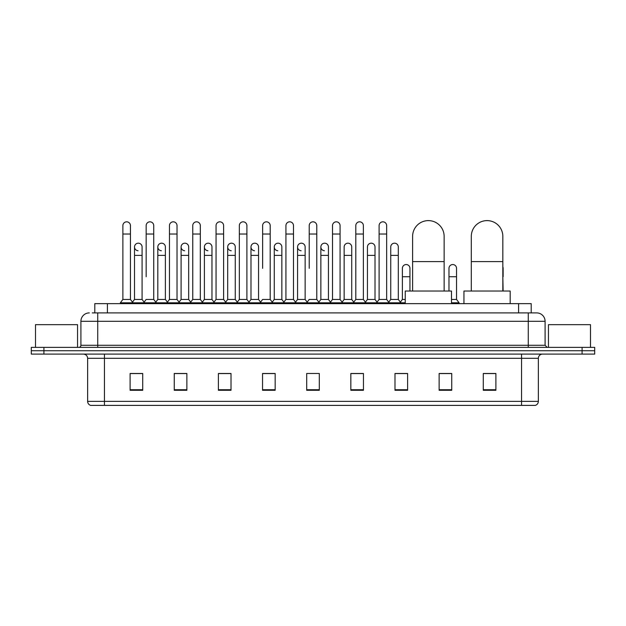 <?xml version="1.0" encoding="UTF-8"?>
<svg xmlns="http://www.w3.org/2000/svg" width="626" height="626" viewBox="0 0 626 626"><rect width="100%" height="100%" fill="white"/><g stroke="black" fill="none" stroke-linecap="round" stroke-linejoin="round"><path stroke-width="0.94" d="M94.792 312.898L94.792 303.641L531.208 303.641L531.208 312.898M92.46 312.898L533.735 312.898M92.265 312.898L97.734 312.898L97.734 321.302L80.91 321.302L80.91 345.27A2.105 2.105 0 0 1 78.813 347.375M89.322 312.898A8.412 8.412 0 0 0 80.91 321.302M536.678 312.898A8.412 8.412 0 0 1 545.09 321.302L528.266 321.302L528.266 312.898L536.552 312.898M545.09 321.302L545.09 345.27L547.187 347.375M43.914 347.375L31.3 347.375L31.3 350.732L43.914 350.732L31.3 350.732L31.3 354.097L43.914 354.097L43.914 350.732L582.086 350.732L43.914 350.732L43.914 347.375L582.086 347.375L582.086 350.732L594.7 350.732L582.086 350.732L582.086 354.097L43.914 354.097M594.7 347.375L594.7 350.732L594.7 347.375L582.086 347.375M538.36 401.36C538.243 403.371 537.233 404.717 535.332 405.39L521.544 405.39L521.544 401.36L538.36 401.36L538.36 358.307A4.202 4.202 0 0 1 542.562 354.097M521.544 405.39L90.668 405.39A4.202 4.202 0 0 1 87.64 401.36L87.64 358.307C87.39 355.748 85.989 354.347 83.438 354.097M495.894 390.295L495.894 373.479L483.28 373.479L483.28 390.295L495.894 390.295M451.745 390.295L451.745 373.479L439.131 373.479L439.131 390.295L451.745 390.295M407.604 390.295L407.604 373.479L394.99 373.479L394.99 390.295L407.604 390.295M363.456 390.295L363.456 373.479L350.842 373.479L350.842 390.295L363.456 390.295M142.72 390.295L142.72 373.479L130.106 373.479L130.106 390.295L142.72 390.295M186.869 390.295L186.869 373.479L174.255 373.479L174.255 390.295L186.869 390.295M231.01 390.295L231.01 373.479L218.396 373.479L218.396 390.295L231.01 390.295M275.158 390.295L275.158 373.479L262.544 373.479L262.544 390.295L275.158 390.295M319.307 390.295L319.307 373.479L306.693 373.479L306.693 390.295L319.307 390.295M594.7 354.097L594.7 350.732L594.7 354.097L582.086 354.097M401.97 373.565L398.731 373.565M448.552 373.565L443.505 373.565M273.859 373.565L270.62 373.479M227.269 373.565L224.03 373.565M180.687 373.565L177.448 373.565M130.106 373.565L142.509 373.565M134.097 373.565L130.865 373.565M355.38 373.479L352.141 373.565M308.798 373.479L317.202 373.479M275.158 373.565L262.544 373.565M231.01 373.565L218.396 373.565M186.869 373.565L174.255 373.565M363.456 373.565L350.842 373.565M407.604 373.565L394.99 373.565M451.745 373.565L439.131 373.565M495.894 373.565L483.28 373.565M77.546 347.375L77.546 324.667L35.502 324.667L35.502 347.375M412.604 291.035L412.604 236.37A15.767 15.767 0 0 1 428.372 220.61A15.767 15.767 0 0 1 444.139 236.37A15.767 15.767 0 0 0 428.372 220.61M444.139 291.035L444.139 236.37M451.495 303.641L451.495 291.035L405.249 291.035L405.249 303.641M471.3 291.035L471.3 236.37A15.767 15.767 0 0 1 487.067 220.61A15.767 15.767 0 0 1 502.834 236.37A15.767 15.767 0 0 0 487.067 220.61M502.834 291.035L502.834 236.37M510.19 303.641L510.19 291.035L463.944 291.035L463.944 303.641M122.876 234.022L130.443 234.022L130.443 299.439L122.876 299.439L122.876 225.61A3.787 3.787 0 0 1 126.898 221.831A3.787 3.787 0 0 1 130.443 225.61A3.787 3.787 0 0 0 126.898 221.831M122.876 299.439L120.349 302.804L120.349 303.641M130.443 299.439L132.962 302.804L120.349 302.804M146.163 276.739L146.163 234.022L153.738 234.022L153.738 299.439L146.163 299.439L143.644 302.804L132.962 302.804L132.962 303.641M146.163 234.022L146.163 225.61A3.787 3.787 0 0 1 150.185 221.831A3.787 3.787 0 0 1 153.738 225.61A3.787 3.787 0 0 0 150.185 221.831M157.815 299.439L157.815 255.377L165.381 255.377L165.381 299.439L157.815 299.439L155.772 302.162L153.738 299.439L156.257 302.804L143.644 302.804L143.644 303.641M169.458 299.439L169.458 234.022L177.025 234.022L177.025 299.439L169.458 299.439L166.939 302.804L156.257 302.804L156.257 303.641M169.458 234.022L169.458 225.61A3.787 3.787 0 0 1 173.48 221.831A3.787 3.787 0 0 1 177.025 225.61A3.787 3.787 0 0 0 173.48 221.831M177.025 276.739L177.025 299.439L179.552 302.804L166.939 302.804L166.939 303.641M192.753 299.439L192.753 234.022L200.32 234.022L200.32 299.439L192.753 299.439L190.226 302.804L179.552 302.804L179.552 303.641M192.753 234.022L192.753 225.61A3.787 3.787 0 0 1 196.775 221.831A3.787 3.787 0 0 1 200.32 225.61A3.787 3.787 0 0 0 196.775 221.831M200.32 299.439L202.84 302.804L190.226 302.804L190.226 303.641M216.048 299.439L216.048 234.022L223.615 234.022L223.615 299.439L216.048 299.439L213.521 302.804L202.84 302.804L202.84 303.641M216.048 234.022L216.048 225.61A3.787 3.787 0 0 1 220.062 221.831A3.787 3.787 0 0 1 223.615 225.61A3.787 3.787 0 0 0 220.062 221.831M223.615 268.327L223.615 299.439L226.135 302.804L213.521 302.804L213.521 303.641M239.335 299.439L239.335 234.022L246.902 234.022L246.902 299.439L239.335 299.439L236.816 302.804L226.135 302.804L226.135 303.641M239.335 234.022L239.335 225.61A3.787 3.787 0 0 1 243.357 221.831A3.787 3.787 0 0 1 246.902 225.61A3.787 3.787 0 0 0 243.357 221.831M246.902 299.439L249.43 302.804L236.816 302.804L236.816 303.641M262.63 268.327L262.63 234.022L270.197 234.022L270.197 299.439L262.63 299.439L260.111 302.804L249.43 302.804L249.43 303.641M262.63 234.022L262.63 225.61A3.787 3.787 0 0 1 266.653 221.831A3.787 3.787 0 0 1 270.197 225.61A3.787 3.787 0 0 0 266.653 221.831M270.197 268.327L270.197 299.439L272.725 302.804L260.111 302.804L260.111 303.641M285.925 299.439L285.925 234.022L293.492 234.022L293.492 299.439L285.925 299.439L283.398 302.804L272.725 302.804L272.725 303.641M285.925 234.022L285.925 225.61A3.787 3.787 0 0 1 289.948 221.831A3.787 3.787 0 0 1 293.492 225.61A3.787 3.787 0 0 0 289.948 221.831M293.492 299.439L296.012 302.804L283.398 302.804L283.398 303.641M309.213 268.327L309.213 234.022L316.787 234.022L316.787 299.439L309.213 299.439L306.693 302.804L296.012 302.804L296.012 303.641M309.213 234.022L309.213 225.61A3.787 3.787 0 0 1 313.235 221.831A3.787 3.787 0 0 1 316.787 225.61A3.787 3.787 0 0 0 313.235 221.831M316.787 299.439L319.307 302.804L306.693 302.804L306.693 303.641M328.431 299.439L328.431 255.377L320.864 255.377L320.864 299.439L328.431 299.439L330.473 302.162L332.508 299.439L332.508 234.022L340.075 234.022L340.075 299.439L332.508 299.439L329.988 302.804L319.307 302.804L319.307 303.641M332.508 234.022L332.508 225.61A3.787 3.787 0 0 1 336.53 221.831A3.787 3.787 0 0 1 340.075 225.61A3.787 3.787 0 0 0 336.53 221.831M344.151 299.439L344.151 255.377L351.726 255.377L351.726 299.439L344.151 299.439L342.117 302.162L340.075 299.439L342.602 302.804L329.988 302.804L329.988 303.641M351.726 299.439L353.76 302.162L355.803 299.439L355.803 234.022L363.37 234.022L363.37 299.439L355.803 299.439L353.275 302.804L342.602 302.804L342.602 303.641M355.803 234.022L355.803 225.61A3.787 3.787 0 0 1 359.825 221.831A3.787 3.787 0 0 1 363.37 225.61A3.787 3.787 0 0 0 359.825 221.831M367.446 299.439L367.446 255.377L375.013 255.377L375.013 299.439L367.446 299.439L365.412 302.162L363.37 299.439L365.889 302.804L353.275 302.804L353.275 303.641M375.013 299.439L377.055 302.162L379.098 299.439L379.098 234.022L386.665 234.022L386.665 299.439L379.098 299.439L376.57 302.804L365.889 302.804L365.889 303.641M379.098 234.022L379.098 225.61A3.787 3.787 0 0 1 383.12 221.831A3.787 3.787 0 0 1 386.665 225.61A3.787 3.787 0 0 0 383.12 221.831M390.741 299.439L390.741 255.377L398.308 255.377L398.308 299.439L390.741 299.439L388.699 302.162L386.665 299.439L389.184 302.804L376.57 302.804L376.57 303.641M398.308 299.439L400.828 302.804L389.184 302.804L389.184 303.641M138.064 250.744A3.787 3.787 0 0 1 134.52 246.965A3.787 3.787 0 0 1 138.542 243.193A3.787 3.787 0 0 1 142.086 246.965L142.086 255.377L134.52 255.377L134.52 246.965M142.086 255.377L142.086 299.439L134.52 299.439L134.52 255.377M134.52 299.439L132.477 302.162M142.086 299.439L144.129 302.162M161.359 250.744A3.787 3.787 0 0 1 157.815 246.965A3.787 3.787 0 0 1 161.837 243.193A3.787 3.787 0 0 1 165.381 246.965L165.381 255.377M165.381 299.439L167.424 302.162M184.654 250.744A3.787 3.787 0 0 1 181.102 246.965A3.787 3.787 0 0 1 185.124 243.193A3.787 3.787 0 0 1 188.676 246.965L188.676 255.377L181.102 255.377L181.102 246.965M188.676 255.377L188.676 299.439L181.102 299.439L181.102 255.377M181.102 299.439L179.067 302.162M188.676 299.439L190.711 302.162M207.942 250.744A3.787 3.787 0 0 1 204.397 246.965A3.787 3.787 0 0 1 208.419 243.193A3.787 3.787 0 0 1 211.964 246.965L211.964 255.377L204.397 255.377L204.397 246.965M211.964 255.377L211.964 299.439L204.397 299.439L204.397 255.377M204.397 299.439L202.362 302.162M211.964 299.439L214.006 302.162M231.237 250.744A3.787 3.787 0 0 1 227.692 246.965A3.787 3.787 0 0 1 231.714 243.193A3.787 3.787 0 0 1 235.259 246.965L235.259 255.377L227.692 255.377L227.692 246.965M235.259 255.377L235.259 299.439L227.692 299.439L227.692 255.377M227.692 299.439L225.65 302.162M235.259 299.439L237.301 302.162M254.532 250.744A3.787 3.787 0 0 1 250.987 246.965A3.787 3.787 0 0 1 255.009 243.193A3.787 3.787 0 0 1 258.554 246.965L258.554 255.377L250.987 255.377L250.987 246.965M258.554 255.377L258.554 299.439L250.987 299.439L250.987 255.377M250.987 299.439L248.945 302.162M258.554 299.439L260.588 302.162M277.827 250.744A3.787 3.787 0 0 1 274.274 246.965A3.787 3.787 0 0 1 278.296 243.193A3.787 3.787 0 0 1 281.849 246.965L281.849 255.377L274.274 255.377L274.274 246.965M281.849 255.377L281.849 299.439L274.274 299.439L274.274 255.377M274.274 299.439L272.24 302.162M281.849 299.439L283.883 302.162M301.114 250.744A3.787 3.787 0 0 1 297.569 246.965A3.787 3.787 0 0 1 301.591 243.193A3.787 3.787 0 0 1 305.136 246.965L305.136 255.377L297.569 255.377L297.569 246.965M305.136 255.377L305.136 299.439L297.569 299.439L297.569 255.377M297.569 299.439L295.527 302.162M305.136 299.439L307.178 302.162M324.409 250.744A3.787 3.787 0 0 1 320.864 246.965A3.787 3.787 0 0 1 324.886 243.193A3.787 3.787 0 0 1 328.431 246.965L328.431 255.377M320.864 299.439L318.822 302.162M344.151 255.377L344.151 246.965A3.787 3.787 0 0 1 348.173 243.193A3.787 3.787 0 0 1 351.726 246.965L351.726 255.377M367.446 255.377L367.446 246.965A3.787 3.787 0 0 1 371.468 243.193A3.787 3.787 0 0 1 375.013 246.965L375.013 255.377M390.741 255.377L390.741 246.965A3.787 3.787 0 0 1 394.763 243.193A3.787 3.787 0 0 1 398.308 246.965L398.308 255.377M405.249 302.804L400.828 302.804L400.828 303.641M402.385 268.327A3.787 3.787 0 0 1 406.407 264.548A3.787 3.787 0 0 1 409.952 268.327L409.952 276.739L402.385 276.739L402.385 268.327M405.249 299.439L402.385 299.439L402.385 276.739M409.952 291.035L409.952 276.739M402.385 299.439L400.35 302.162M448.975 268.327A3.787 3.787 0 0 1 452.997 264.548A3.787 3.787 0 0 1 456.542 268.327L456.542 276.739L448.975 276.739L448.975 268.327M456.542 276.739L456.542 299.439L451.495 299.439M448.975 291.035L448.975 276.739M456.542 299.439L459.061 302.804L451.495 302.804M459.061 302.804L459.061 303.641M503.124 291.035L502.834 276.739M502.834 266.864A3.787 3.787 0 0 1 503.124 268.327L503.124 276.739M590.498 347.375L590.498 324.667L548.454 324.667L548.454 347.375M107.406 312.898L107.406 303.641M518.594 312.898L518.594 303.641M97.734 347.375L97.734 345.27L545.09 345.27M80.91 345.27L97.734 345.27L97.734 321.302L528.266 321.302L528.266 347.375M521.544 354.097L521.544 358.307L87.64 358.307M538.36 358.307L521.544 358.307L521.544 401.36L104.456 401.36L104.456 405.39M87.64 401.36L104.456 401.36L104.456 354.097M319.307 389.716L306.693 389.716M275.158 389.716L262.544 389.716M231.01 389.716L218.396 389.716M186.869 389.716L174.255 389.716M142.72 389.716L130.106 389.716M363.456 389.716L350.842 389.716M407.604 389.716L394.99 389.716M451.745 389.716L439.131 389.716M495.894 389.716L483.28 389.716M412.604 261.598L444.139 261.598M471.3 261.598L502.834 261.598M130.443 234.022L130.443 225.61M153.738 234.022L153.738 225.61M177.025 234.022L177.025 225.61M200.32 234.022L200.32 225.61M223.615 234.022L223.615 225.61M246.902 234.022L246.902 225.61M270.197 234.022L270.197 225.61M293.492 234.022L293.492 225.61M316.787 234.022L316.787 225.61M340.075 234.022L340.075 225.61M363.37 234.022L363.37 225.61M386.665 234.022L386.665 225.61M157.815 255.377L157.815 246.965M320.864 255.377L320.864 246.965M216.048 276.739L216.048 268.327M239.335 276.739L239.335 268.327M246.902 276.739L246.902 268.327"/></g></svg>
